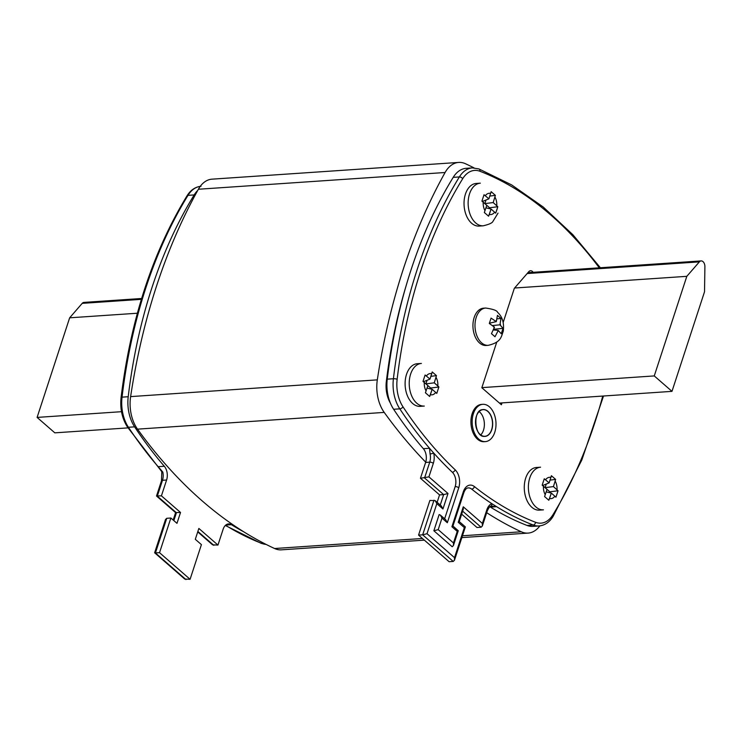 <?xml version="1.0" encoding="UTF-8"?>
<svg xmlns="http://www.w3.org/2000/svg" width="742" height="742" viewBox="0 0 742 742"><rect width="100%" height="100%" fill="white"/><g stroke="black" fill="none" stroke-linecap="round" stroke-linejoin="round"><path stroke-width="1.11" d="M671.983 391.359L654.259 375.925L686.814 276.33L699.363 261.87A5.342 3.395 -93.9 0 1 701.134 260.915A5.342 3.395 -93.9 0 1 704.9 266.693L704.529 291.764L671.983 391.359L499.449 403.073M654.259 375.925L481.873 387.63M686.814 276.33L514.596 288.017M197.724 531.893L212.592 544.841L217.953 545.073L198.856 528.443L195.304 539.304L201.416 544.628L190.082 579.298L159.53 552.688L170.864 518.018L176.976 523.342L180.519 512.481L161.422 495.851L166.598 480.009A10.685 6.799 86.1 0 0 164.325 466.264A427.262 271.767 -93.9 0 1 134.599 426.845A32.045 20.386 -93.9 0 1 128.218 396.729A427.262 271.767 -93.9 0 1 194.172 194.933A32.045 20.386 -93.9 0 1 197.762 190.388M243.747 531.819A427.262 271.767 -93.9 0 1 231.393 524.677A10.685 6.799 86.1 0 0 228.517 523.908A10.685 6.799 86.1 0 0 223.129 529.241L217.953 545.073M170.864 518.018L166.746 518.296L165.512 519.493L154.633 552.771L184.73 579.057L190.082 579.298M154.67 552.883L159.53 552.688M175.631 512.564L180.519 512.481M200.229 186.381A32.045 20.386 86.1 0 0 188.004 195.35A427.262 271.767 86.1 0 0 122.05 397.146A32.045 20.386 86.1 0 0 128.431 427.271A427.262 271.767 86.1 0 0 158.157 466.681L162.804 472.06A10.685 6.799 -93.9 0 1 162.489 480.297A2.671 1.104 18.1 0 0 161.478 480.797L156.534 495.925L161.422 495.851M164.325 466.264L158.157 466.681A427.262 271.767 86.1 0 0 160.161 468.99L161.802 471.903A2.671 0.473 167.5 0 0 162.804 472.06M425.713 462.183A523.388 332.917 -93.9 0 1 384.217 412.404A32.045 20.386 -93.9 0 1 377.316 379.867A523.388 332.917 -93.9 0 1 445.089 172.506A32.045 20.386 -93.9 0 1 458.695 162.424A32.045 20.386 -93.9 0 1 465.494 163.741A523.388 332.917 -93.9 0 1 474.036 167.877M424.341 540.139L281.394 549.841A32.045 20.386 -93.9 0 1 274.596 548.524A523.388 332.917 -93.9 0 1 137.52 429.145A32.045 20.386 -93.9 0 1 130.62 396.608A523.388 332.917 -93.9 0 1 198.392 189.247A32.045 20.386 -93.9 0 1 211.999 179.165L458.695 162.424M539.851 525.883A32.045 20.386 -93.9 0 1 528.081 533.099A32.045 20.386 -93.9 0 1 521.292 531.782A523.388 332.917 -93.9 0 1 486.687 512.694M482.819 404.316L481.586 404.399A18.689 11.891 86.1 0 0 470.985 423.858A18.689 11.891 86.1 0 0 484.118 441.703L485.351 441.62A18.689 11.891 -93.9 0 1 474.296 432.66A18.689 11.891 -93.9 0 1 473.387 413.656A18.689 11.891 -93.9 0 1 482.819 404.316A18.689 11.891 -93.9 0 1 493.866 413.275A18.689 11.891 -93.9 0 1 494.775 432.28A18.689 11.891 -93.9 0 1 485.351 441.62M479.156 411.578A13.356 8.496 -93.9 0 1 483.496 430.175A13.356 8.496 -93.9 0 1 480.733 434.923M141.639 298.488L83.976 302.402A5.342 3.395 86.1 0 0 82.204 303.357L69.655 317.817L37.1 417.412L54.825 432.846L128.014 427.884M37.1 417.412L121.502 411.689M69.655 317.817L137.381 313.226M497.826 331.284L498.123 330.357L501.258 333.742L503.02 328.354L499.941 324.81L500.98 318.448L497.446 315.369L496.268 321.62L491.056 318.114L489.303 323.466L494.46 327.166L491.464 333.668L495.007 336.747L497.826 331.284A5.342 3.395 86.1 0 0 498.735 330.895M474.166 317.511A18.689 11.891 86.1 0 0 475.075 336.516A18.689 11.891 86.1 0 0 486.131 345.475L488.18 345.336A18.689 11.891 -93.9 0 1 477.134 336.376A18.689 11.891 -93.9 0 1 476.225 317.372A18.689 11.891 -93.9 0 1 485.658 308.041L483.599 308.18A18.689 11.891 86.1 0 0 474.166 317.511M493.449 329.967L498.123 330.357M493.727 329.281L503.02 328.354M492.512 325.553L499.941 324.81M497.094 318.837L500.98 318.448M489.414 323.206L496.268 321.62M406.31 285.141A419.249 266.675 86.1 0 0 386.313 381.703A24.032 15.285 86.1 0 0 390.44 403.221M550.926 477.449L549.154 482.875L544.266 478.776L542.17 485.194L547.039 489.34L544.582 496.546L548.82 500.247L551.315 493.068L555.943 497.186L558.04 490.768L549.841 491.807L549.562 492.66L549.841 491.807L547.03 489.368L544.582 496.546L548.82 500.247L549.544 498.494L551.315 493.068L546.205 491.89L551.315 493.068L555.943 497.186L558.04 490.768L553.43 486.594L555.628 479.406L550.054 480.12L555.628 479.406L551.389 475.715L549.154 482.875L542.625 485.528L542.189 485.147L542.625 485.528L549.154 482.875L544.266 478.776L542.17 485.194L549.841 491.807L558.04 490.768L553.43 486.594L545.101 487.652L546.251 484.053L545.082 487.633L553.43 486.594L555.628 479.406L551.389 475.715L550.926 477.449A10.685 6.799 86.1 0 0 545.565 479.749A10.685 6.799 86.1 0 1 550.926 477.449M525.679 478.163A21.36 13.588 86.1 0 0 526.718 499.885A21.36 13.588 86.1 0 0 539.351 510.125L543.459 509.837A21.36 13.588 -93.9 0 1 530.827 499.598A21.36 13.588 -93.9 0 1 529.788 477.885A21.36 13.588 -93.9 0 1 540.566 467.21A21.36 13.588 -93.9 0 0 529.788 477.885A21.36 13.588 -93.9 0 0 530.827 499.598A21.36 13.588 -93.9 0 0 543.459 509.837L539.351 510.125A21.36 13.588 86.1 0 1 526.718 499.885A21.36 13.588 86.1 0 1 525.679 478.163A21.36 13.588 86.1 0 1 536.457 467.497A21.36 13.588 86.1 0 0 525.679 478.163M489.303 214.447L491.074 209.021L495.693 213.139L497.799 206.721L489.59 207.769L489.312 208.623L489.59 207.769L486.789 205.321L484.331 212.509L488.579 216.2L491.074 209.021L485.964 207.853L491.074 209.021L495.693 213.139L496.834 209.94L497.799 206.721L493.189 202.557L495.387 195.369L489.813 196.073L495.387 195.369L491.148 191.668L488.913 198.828L484.025 194.729L481.929 201.147L486.798 205.302L484.331 212.509L488.579 216.2L489.303 214.447A10.685 6.799 86.1 0 0 494.664 212.147A10.685 6.799 86.1 0 1 489.303 214.447M476.216 183.45A21.36 13.588 86.1 0 0 464.102 205.682A21.36 13.588 86.1 0 0 479.1 226.078L483.218 225.8A21.36 13.588 -93.9 0 1 468.211 205.404A21.36 13.588 -93.9 0 1 480.324 183.172A21.36 13.588 -93.9 0 0 468.211 205.404A21.36 13.588 -93.9 0 0 483.218 225.8C488.978 224.446 492.206 222.999 492.901 221.459L498.03 213.121L492.901 221.459C492.206 222.999 488.978 224.446 483.218 225.8L479.1 226.078A21.36 13.588 86.1 0 1 464.102 205.682A21.36 13.588 86.1 0 1 476.216 183.45L480.324 183.172L476.216 183.45M481.938 201.101L482.383 201.49L488.913 198.828L484.025 194.729L481.929 201.147L489.59 207.769L497.799 206.721L493.189 202.557L484.86 203.614L493.189 202.557L495.387 195.369L491.148 191.668L488.913 198.828L482.383 201.49L481.938 201.101M486.01 200.015L484.841 203.596L486.01 200.015M431.761 373.671L429.989 379.097L425.101 374.998L423.005 381.416L427.874 385.562L425.416 392.768L429.655 396.469L432.15 389.29L436.778 393.408L438.874 386.99L430.675 388.029L430.397 388.891L430.675 388.029L427.865 385.59L430.675 388.029L438.874 386.99L434.265 382.826L436.463 375.628L430.889 376.342L436.463 375.628L432.224 371.937L429.989 379.097L423.469 381.759L423.023 381.369L423.469 381.759L429.989 379.097L425.101 374.998L423.005 381.416L427.874 385.562L425.416 392.768L429.655 396.469L430.379 394.716L432.15 389.29L427.04 388.122L432.15 389.29L436.778 393.408L438.874 386.99L437.854 385.942L434.265 382.826L425.945 383.883L434.265 382.826L436.463 375.628L432.224 371.937L431.761 373.671A10.685 6.799 86.1 0 0 426.409 375.971A10.685 6.799 86.1 0 1 431.761 373.671M406.514 374.385A21.36 13.588 86.1 0 0 407.553 396.107A21.36 13.588 86.1 0 0 420.185 406.347L424.294 406.069A21.36 13.588 -93.9 0 1 411.662 395.829A21.36 13.588 -93.9 0 1 410.623 374.107A21.36 13.588 -93.9 0 1 421.4 363.441A21.36 13.588 -93.9 0 0 410.623 374.107A21.36 13.588 -93.9 0 0 411.662 395.829A21.36 13.588 -93.9 0 0 424.294 406.069L420.185 406.347A21.36 13.588 86.1 0 1 407.553 396.107A21.36 13.588 86.1 0 1 406.514 374.385A21.36 13.588 86.1 0 1 417.292 363.719A21.36 13.588 86.1 0 0 406.514 374.385M427.086 380.284L425.917 383.855L427.086 380.284M599.286 267.825A424.591 270.069 86.1 0 0 480 171.272A29.374 18.68 86.1 0 0 462.693 178.711A424.591 270.069 86.1 0 0 397.146 379.245A29.374 18.68 86.1 0 0 402.999 406.848A424.591 270.069 86.1 0 0 455.189 469.844A13.356 8.496 -93.9 0 1 458.751 487.782A2.671 1.104 -161.9 0 0 455.171 486.594A10.685 6.799 -93.9 0 0 452.314 472.246A427.262 271.767 -93.9 0 1 433.718 453.056A13.356 8.496 -93.9 0 1 433.328 463.351L428.904 476.865L420.454 478.265L439.552 494.895L437.131 502.315M428.904 476.865L448.001 493.495L443.66 494.617L424.563 477.987L429.739 462.155A10.685 6.799 86.1 0 0 430.063 453.918L429.516 448.27A427.262 271.767 -93.9 0 1 399.799 408.851A32.045 20.386 -93.9 0 1 393.408 378.735A427.262 271.767 -93.9 0 1 459.372 176.939A32.045 20.386 -93.9 0 1 472.366 167.896L466.199 168.313A32.045 20.386 86.1 0 0 453.204 177.357A427.262 271.767 86.1 0 0 387.241 379.153A32.045 20.386 86.1 0 0 393.631 409.269A427.262 271.767 86.1 0 0 423.348 448.687A10.685 6.799 -93.9 0 1 425.63 462.433L420.454 478.265M440.256 505.033L443.66 494.617L439.552 494.895M448.001 493.495L442.946 508.984L436.834 503.66L435.248 500.674L429.887 500.442L418.562 535.103L449.114 561.713L453.223 561.434L422.671 534.824L418.562 535.103M436.834 503.66L427.012 533.702L454.512 557.65L464.334 527.608L458.222 522.285L463.277 506.805L482.374 523.435L482.328 526.022L481.094 527.219L476.985 527.497L461.672 514.16M489.859 506.786A10.685 6.799 -93.9 0 1 490.425 507.092A427.262 271.767 86.1 0 0 527.024 525.438A32.045 20.386 86.1 0 0 532.914 526.375L539.082 525.957A32.045 20.386 -93.9 0 1 533.192 525.021L527.024 525.438M458.751 487.782L447.324 522.748L441.972 518.092L438.197 529.64L453.473 542.949L457.257 531.393L451.906 526.737L463.333 491.77A13.356 8.496 -93.9 0 1 474.444 486.613A424.591 270.069 86.1 0 0 535.557 522.294A2.671 1.976 -68.8 0 1 533.192 525.021A427.262 271.767 -93.9 0 1 496.593 506.675L490.954 506.165M502 402.897L501.388 404.761L481.836 387.732L496.769 342.053M503.187 322.418L514.327 288.332L528.768 271.702A5.342 3.395 -93.9 0 1 530.53 270.737A5.342 3.395 -93.9 0 1 533.155 272.314M490.425 507.092L496.593 506.675A427.262 271.767 -93.9 0 1 491.816 503.642A427.262 271.767 -93.9 0 1 471.689 489.117A10.685 6.799 -93.9 0 0 468.193 487.911C466.449 487.995 464.993 489.609 463.815 492.744A2.671 1.104 18.1 0 0 463.333 491.77M441.972 518.092L440.396 515.096L439.143 514.586L433.857 530.762L452.193 546.733L453.427 545.537L458.259 530.743L452.935 526.022M455.171 486.594L444.643 518.797M430.063 453.918A2.671 0.473 -12.5 0 0 433.718 453.056A427.262 271.767 86.1 0 1 429.516 448.27L423.348 448.687M447.324 522.748L445.738 519.752L440.396 515.096M442.946 508.984L441.36 505.998L435.248 500.674M438.197 529.64L433.857 530.762M427.012 533.702L422.671 534.824L434.005 500.164M453.473 542.949L453.427 545.537M454.512 557.65L454.466 560.238L453.223 561.434M457.257 531.393L458.259 530.743M464.334 527.608L465.308 526.848L459.252 521.58M451.906 526.737L452.917 526.087L463.815 492.744M458.222 522.285L459.233 521.645L463.231 509.383L463.277 506.805M490.796 506.248A2.671 2.013 -112.1 0 0 491.816 503.642A13.356 8.496 -93.9 0 0 486.798 509.912A2.671 1.104 18.1 0 1 487.281 510.886C488.987 507.445 490.147 505.905 490.759 506.257M699.363 261.87L527.145 273.557M197.873 531.448L213.844 545.351M166.746 518.296L155.421 552.966L185.973 579.576M166.598 480.009L162.489 480.297L157.313 496.129L176.41 512.759L173.841 520.615M225.763 525.058L231.393 524.677M200.999 186.307C195.248 186.891 190.583 190.073 186.993 195.86A2.671 1.54 -148.4 0 1 188.004 195.35L194.172 194.933M186.993 195.86C152.648 252.391 130.675 319.589 121.076 397.48A2.671 0.584 -173.2 0 1 122.05 397.146L128.218 396.729M225.522 525.271A427.262 271.767 86.1 0 0 261.833 543.441L263.911 543.302M225.308 525.475L261.175 543.339A2.671 1.976 111.2 0 0 261.833 543.441A32.045 20.386 86.1 0 0 266.016 544.378M121.076 397.48C119.954 408.582 122.04 418.386 127.355 426.882A2.671 1.373 146.5 0 0 128.431 427.271L134.599 426.845M198.392 189.247L445.089 172.506M130.62 396.608L377.316 379.867M274.596 548.524L422.439 538.488M462.461 535.77L521.292 531.782M137.52 429.145L384.217 412.404M491.788 429.674A13.458 8.561 -93.9 0 1 476.939 429.701A13.458 8.561 -93.9 0 1 483.534 409.528A13.458 8.561 -93.9 0 1 491.788 429.674M477.542 431.019A13.356 8.496 86.1 0 0 484.906 436.296A13.356 8.496 86.1 0 0 491.64 429.627A13.356 8.496 86.1 0 0 490.991 416.049A13.356 8.496 86.1 0 0 483.098 409.649A13.356 8.496 86.1 0 0 476.522 415.872M82.204 303.357L141.379 299.341M500.553 325.348A5.342 3.395 86.1 0 0 500.238 323.892M496.574 320.692A5.342 3.395 86.1 0 0 495.656 321.091M493.847 326.638A5.342 3.395 86.1 0 0 494.153 328.094M387.009 381.657L386.313 381.703M543.45 486.223A10.685 6.799 86.1 0 0 545.268 494.766A10.685 6.799 86.1 0 1 543.45 486.223M549.544 498.494A10.685 6.799 86.1 0 0 554.905 496.194A10.685 6.799 86.1 0 1 549.544 498.494M557.019 489.72A10.685 6.799 86.1 0 0 555.202 481.168A10.685 6.799 86.1 0 1 557.019 489.72M496.778 205.682A10.685 6.799 86.1 0 0 494.96 197.131A10.685 6.799 86.1 0 1 496.778 205.682M490.685 193.402A10.685 6.799 86.1 0 0 485.324 195.702A10.685 6.799 86.1 0 1 490.685 193.402M483.209 202.176A10.685 6.799 86.1 0 0 485.027 210.728A10.685 6.799 86.1 0 1 483.209 202.176M424.294 382.445A10.685 6.799 86.1 0 0 426.103 390.988A10.685 6.799 86.1 0 1 424.294 382.445M430.379 394.716A10.685 6.799 86.1 0 0 435.74 392.416A10.685 6.799 86.1 0 1 430.379 394.716M437.854 385.942A10.685 6.799 86.1 0 0 436.046 377.4A10.685 6.799 86.1 0 1 437.854 385.942M433.328 463.351A2.671 1.104 -161.9 0 0 429.739 462.155L425.63 462.433M481.094 527.219L462.656 511.155M462.693 178.711A2.671 1.54 31.6 0 0 459.372 176.939L453.204 177.357M397.146 379.245A2.671 0.584 6.8 0 0 393.408 378.735L387.241 379.153M402.999 406.848A2.671 1.373 -33.5 0 1 399.799 408.851L393.631 409.269M535.557 522.294A29.374 18.68 86.1 0 0 552.873 514.865A424.591 270.069 86.1 0 0 602.754 396.061M482.374 523.435L486.798 509.912M452.314 472.246A2.671 1.697 -46.5 0 0 455.189 469.844M472.366 167.896L478.905 168.926A2.671 1.976 111.2 0 1 480 171.272M603.515 396.005L581.83 459.975L553.087 516.404A2.671 1.54 -148.4 0 0 552.873 514.865M474.444 486.613A2.671 1.781 128.5 0 1 471.689 489.117M701.134 260.915L527.924 272.666M261.175 543.339L266.044 544.387M173.183 520.04L175.604 512.629M175.659 512.676L156.562 496.046M161.719 471.587L127.355 426.882M161.478 480.797L161.802 471.903M461.867 537.598L528.081 533.099M483.098 409.649C472.246 408.925 474.259 438.485 484.906 436.296M485.658 308.041C493.115 309.117 497.084 310.546 497.576 312.336C502.399 316.695 504.291 323.002 503.252 331.257C501.147 336.822 501.23 342.322 488.18 345.336M536.457 467.497L540.566 467.21L536.457 467.497M417.292 363.719L421.4 363.441L417.292 363.719M478.905 168.926L511.692 184.934L543.172 206.981L572.889 234.732L600.399 267.751M454.466 560.238L465.336 526.968M553.087 516.404C549.507 522.192 544.832 525.382 539.082 525.957M482.328 526.022L487.281 510.886M490.768 506.257L492.029 506.025"/></g></svg>
